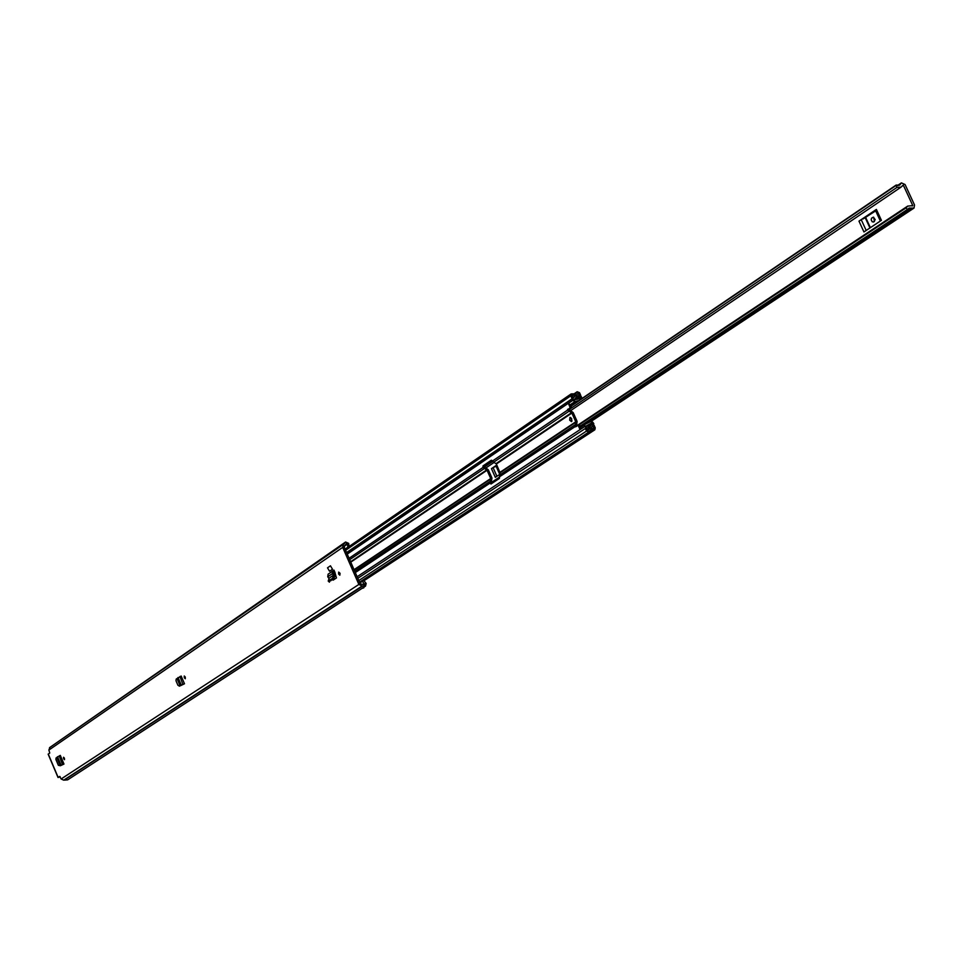 <?xml version="1.0" encoding="UTF-8"?>
<svg xmlns="http://www.w3.org/2000/svg" width="963" height="963" viewBox="0 0 963 963"><rect width="100%" height="100%" fill="white"/><g stroke="black" fill="none" stroke-linecap="round" stroke-linejoin="round"><path stroke-width="1.44" d="M185.269 677.037L185.293 678.746L184.27 677.711L184.246 676.002L185.269 677.037M61.307 765.32L63.967 764.044L60.308 755.401L56.047 757.989L55.902 759.494L58.346 765.284L60.2 765.729L56.733 757.532M329.659 580.689L329.43 582.17L328.214 581.05L328.816 579.245M338.615 574.068L338.675 572.082L339.915 573.202L339.855 575.188L338.615 574.068M333.571 572.877L334.667 574.622L333.354 575.308L332.343 573.671L334.727 571.866L333.944 570.084L334.643 571.914L333.511 572.672L334.727 571.866L336.46 577.944L333.15 580.135L332.404 579.726M59.658 776.431L58.033 777.514L60.163 776.78M59.682 776.407L61.126 778.983L63.714 780.15L67.627 779.874L365.146 586.359M362.124 588.273L365.531 586.118L362.124 586.022L358.874 584.445L342.696 547.381L343.382 544.384L345.585 542.013L348.678 543.373L349.088 546.503M48.294 754.149L49.751 753.018L48.884 750.057L342.696 547.381M330.453 565.811L327.504 567.821L329.539 571.228L332.5 569.217L330.453 565.811L332.5 569.217M63.618 758.724L63.546 757.243L64.425 758.194L64.497 759.675L63.618 758.724M181.176 685.391L184.487 683.766L181.176 676.038L176.193 679.084L176 680.781L177.95 685.331L180.105 685.776L177.011 678.542M340.108 573.767L339.807 572.973M333.968 579.606L333.487 579.004M60.103 776.696L59.237 777.009L59.959 776.527M365.531 586.118L366.181 583.434L363.545 580.256L362.473 581.279L364.616 584.71L360.27 583.915L344.08 546.864L346.391 543.553L347.294 543.89L347.908 547.321M364.977 586.419L361.871 588.441L363.821 587.827M343.033 543.782L345.585 542.013M342.768 543.951L50.353 747.095M49.883 747.481L48.884 750.057M344.273 545.973L344.465 547.754M345.055 549.091L347.631 547.309M359.861 582.988L362.473 581.279M359.825 582.892L363.545 580.256M333.318 580.051L332.668 579.545M329.37 573.334L333.944 570.084M332.572 571.179L328.106 574.189L327.757 576.765L332.343 573.671L332.704 571.071L333.836 570.469M333.354 575.308L334.871 575.489L334.667 574.622M330.49 580.725L334.029 578.631L334.871 575.489M333.234 576.343L333.33 575.32L328.877 578.33L329.117 580.533L332.512 578.318L333.234 576.343L334.763 576.656M328.852 578.342L327.757 576.765M60.2 765.729L63.967 764.044M60.464 765.693L61.114 765.392M60.212 765.754L62.306 764.815M57.491 756.689L61.138 765.296L63.835 764.104M180.105 685.776L184.487 683.766M180.213 685.825L181.032 685.439M180.117 685.8L182.597 684.657M178.011 677.495L181.309 685.175L184.33 683.826M578.546 425.201L906.291 207.731L907.447 209.85L908.976 208.092L914.007 208.08L914.537 204.999L905.064 184.511L901.392 182.886L899.719 185.173L896.168 185.04L896.902 187.436L569.037 409.66M875.704 210.452L858.972 221.141L876.39 209.416L875.584 210.211L880.531 220.912L875.584 210.211M496.956 465.382L491.455 468.632L496.8 465.033M858.972 221.141L863.943 231.951L881.422 220.322L876.39 209.416M906.291 207.731L907.664 206.118L912.792 205.601L903.306 185.113L901.043 187.135L896.902 187.436M491.455 468.632L495.319 477.335L499.46 474.578M875.849 210.765L863.077 218.95M874.428 221.49L873.718 217.253M873.634 222.008L872.165 221.755L871.19 219.733L871.551 218.204L873.285 217.169L875.211 219.612L873.634 222.008M497.077 465.647L494.464 467.067M569.687 420.193L571.492 421.625L571.757 418.821L569.952 417.388L569.687 420.193M570.746 417.533L572.01 421M491.792 460.326L484.257 465.442L484.22 466.718L488.313 469.788L491.973 478.057L491.238 482.174L491.816 483.462M570.361 404.616L571.48 407.108L568.88 409.323L573.178 412.585L577.078 421.313L576.512 426.416M349.063 558.275L483.053 467.416L487.049 470.257L490.721 478.527L490.011 483.113L491.371 482.872M491.25 482.583L499.424 477.154L500.062 472.785L496.342 463.997L492.322 461.133L567.664 410.033L570.168 407.59L568.375 403.377L572.792 400.355L573.202 398.068L575.212 395.877L579.329 395.805L578.101 393.121L576.584 395.143L572.106 395.275L573.25 397.96L346.572 552.545M567.664 410.033L571.866 413.067L575.766 421.794L575.188 426.862L578.113 425.357L580.039 429.486L580.232 427.584L579.341 427.909M578.113 425.357L579.425 424.876L580.52 427.343L584.818 424.514M587.912 430.63L586.684 427.981L585.36 428.463L586.527 431.063L588.862 432.014L590.451 429.907L594.833 429.811L595.254 427.849L594.099 425.273L591.776 424.334L590.319 426.32L585.865 426.152L591.282 423.142L587.225 426.176M499.424 477.154L499.388 478.442L491.01 484.004L490.107 483.342M587.972 430.593L589.537 428.523L593.918 428.415L592.69 425.718L591.234 427.704L586.9 427.849L584.505 426.537L580.039 429.486M582.085 398.417L581.134 396.299L580.364 398.513L574.117 399.886L576.151 397.238L580.268 397.177L580.665 395.251L579.521 392.675L577.162 391.748L575.645 393.771L571.167 393.903L570.77 395.841L571.938 398.429M483.053 467.416L482.993 465.911L491.323 460.242L492.322 461.133M593.364 424.394L593.822 423.624L592.678 422.095L590.488 421.686L584.95 424.406L584.505 426.537M569.073 404.942L574.502 403.581M578.932 400.56L574.923 401.571L572.792 400.355M569.964 404.616L568.375 403.377M570.012 404.616L569.001 404.99M357.815 578.306L585.36 428.463M346.692 552.834L573.25 397.96M571.48 407.108L570.168 407.59M580.232 427.584L584.95 424.406M593.629 424.226L591.282 423.142M48.258 754.041L58.141 777.418M61.126 778.983L358.874 584.445M363.46 584.565L364.676 583.771M344.092 546.033L344.73 545.6M64.268 780.09L362.81 585.961M63.907 780.078L362.353 585.937M63.714 780.15L362.124 586.022M343.743 544.191L344.369 543.758M344.333 546.19L347.342 544.107M332.849 570.999L333.607 572.467M332.5 578.33L334.029 578.631M329.286 580.484L330.815 580.797M59.2 755.859L62.595 764.694M179.238 686.162L180.31 685.788M179.961 676.532L182.922 684.524M902.235 185.835L903.306 185.113M912.178 206.01L912.792 205.601M580.484 427.259L911.889 208.08M580.195 426.597L907.579 209.898M898.142 185.582L900.682 183.849M491.443 483.005L499.568 477.6M492.538 461.518L484.377 467.043M896.059 185.197L570.999 406.025M571.071 406.205L895.939 185.57M907.074 209.657L580.027 426.236M580.159 426.525L907.447 209.85M866.194 230.458L861.295 219.829M865.28 217.855L869.938 227.966M873.513 217.385L871.792 217.987M875.692 210.897L880.363 221.021M870.383 227.665L865.737 217.59M496.908 476.276L493.116 467.717M496.126 466.248L499.616 474.121M499.797 473.591L496.451 466.068M350.761 562.163L487.049 470.257M354.047 569.675L490.721 478.527M500.026 472.315L575.766 421.794M496.342 463.997L571.866 413.067M499.328 476.926L575.08 426.621M357.129 576.741L584.553 426.645M355.311 572.576L490.011 483.113M347.246 554.11L572.744 400.259M354.793 571.396L489.902 481.5M499.219 475.313L574.947 424.924M354.191 570.024L490.745 478.984M500.062 472.785L575.802 422.288M349.677 559.684L484.208 468.632M493.477 462.36L568.88 411.333M350.592 561.754L486.724 469.908M496.005 463.636L571.516 412.694M333.956 573.503L335.076 572.744M333.728 573.129L334.907 572.335M359.741 582.723L593.437 429.835M573.996 394.228L576.681 392.386M570.493 404.58L574.923 401.571M358.79 580.545L586.527 431.063M588.778 426.669L591.258 425.044M345.597 550.318L570.77 395.841M574.815 399.922L578.799 397.201M346.728 552.918L572.937 398.309M568.88 409.323L567.556 409.793M576.5 426.368L575.188 426.862M568.892 408.866L567.58 409.335M587.081 426.103L591.559 423.154M484.22 466.718L482.957 467.187M482.993 465.911L484.257 465.442M344.056 546.129L345.127 545.395M49.51 747.673L343.382 544.384M58.033 777.514L48.15 754.149M329.117 580.533L330.634 580.833M328.106 574.189L332.704 571.071M179.19 686.186L180.262 685.8M576.368 426.067L907.664 206.118M485.93 467.946L493.887 462.565M570.674 410.623L901.043 187.135M580.22 426.669L907.796 209.85M570.975 405.977L896.168 185.04M897.564 185.486L901.392 182.886M590.861 421.565L914.007 208.08M359.512 582.182L588.862 432.014M363.954 580.725L594.833 429.811M588.345 426.585L591.776 424.334M345.115 549.235L571.167 393.903M573.599 394.192L577.162 391.748M577.078 399.344L580.268 397.177M574.044 399.657L574.755 399.176M587.514 429.847L589.537 428.523M572.997 397.394L575.212 395.877M346.716 552.882L573.202 398.068"/></g></svg>
